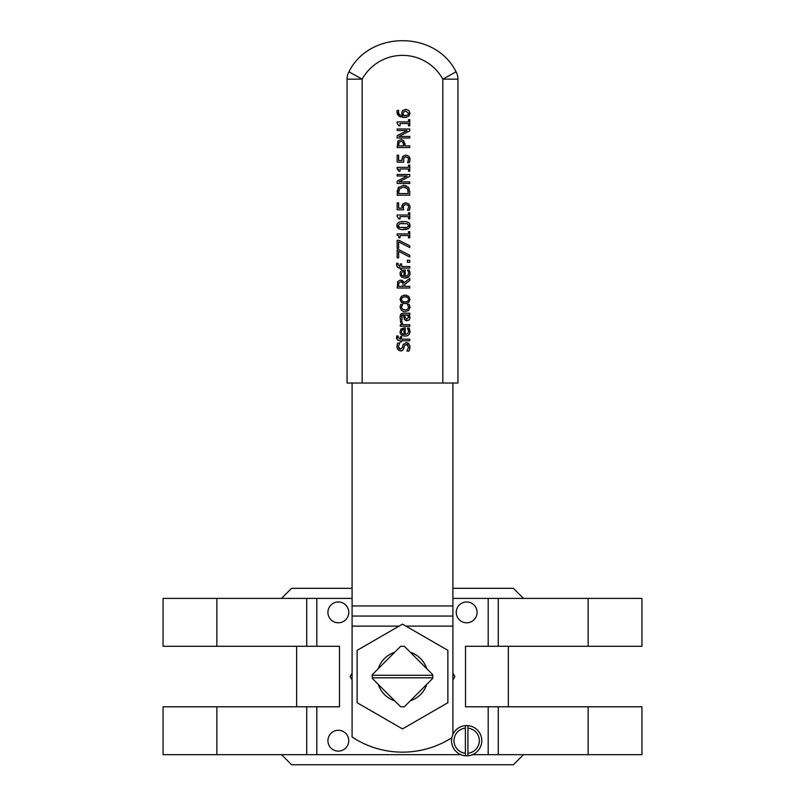 <?xml version="1.0" encoding="UTF-8"?>
<svg xmlns="http://www.w3.org/2000/svg" width="805" height="805" viewBox="0 0 805 805"><rect width="100%" height="100%" fill="white"/><g stroke="black" fill="none" stroke-linecap="round" stroke-linejoin="round"><path stroke-width="1.21" d="M588.143 646.294L641.937 646.294L641.937 598.407L498.275 598.407L498.275 646.294L588.143 646.294L588.143 598.407M163.063 646.294L216.857 646.294L216.857 598.407L163.063 598.407L163.063 646.294M498.275 646.294L465.511 646.294L465.511 706.78L641.937 706.78L641.937 754.667L472.444 754.667M163.063 706.78L216.857 706.78L216.857 754.667L163.063 754.667L163.063 706.78M588.143 706.78L588.143 754.667M327.927 612.374A10.415 10.415 0 0 1 338.342 601.959A10.415 10.415 0 0 1 348.756 612.374A10.415 10.415 0 0 1 338.342 622.798A10.415 10.415 0 0 1 327.927 612.374M327.927 740.691A10.415 10.415 0 0 1 338.342 730.276A10.415 10.415 0 0 1 348.756 740.691A10.415 10.415 0 0 1 338.342 751.115A10.415 10.415 0 0 1 327.927 740.691M456.244 612.374A10.415 10.415 0 0 1 466.659 601.959A10.415 10.415 0 0 1 477.073 612.374A10.415 10.415 0 0 1 466.659 622.798A10.415 10.415 0 0 1 456.244 612.374M216.857 706.78L306.725 706.78L306.725 754.667L316.808 754.667L316.808 706.78L339.489 706.78L339.489 646.294L216.857 646.294M316.808 706.78L306.725 706.78M281.519 598.407L291.601 588.324L352.097 588.324M452.903 588.324L513.399 588.324L523.481 598.407M306.725 646.294L306.725 598.407L316.808 598.407L316.808 646.294M488.192 646.294L488.192 598.407L498.275 598.407M316.808 598.407L352.097 598.407M452.903 598.407L488.192 598.407M316.808 754.667L460.873 754.667M488.192 706.78L488.192 754.667M306.725 598.407L216.857 598.407M281.519 754.667L291.601 764.75L513.399 764.75L523.481 754.667M498.275 706.78L498.275 754.667M306.725 754.667L216.857 754.667M432.718 677.8L372.282 677.8A30.248 30.248 0 0 1 372.282 675.274L432.718 675.274A30.248 30.248 0 0 1 432.688 678.434L404.392 706.72A30.248 30.248 0 0 1 400.608 706.72L372.313 678.434A30.248 30.248 0 0 1 372.282 677.8M432.718 675.274A30.248 30.248 0 0 0 432.688 674.64L404.392 646.355A30.248 30.248 0 0 0 400.608 646.355L372.313 674.64A30.248 30.248 0 0 0 372.282 675.274M465.401 725.627A15.124 15.124 0 0 1 467.916 725.627L467.916 755.764A15.124 15.124 0 0 1 465.401 755.764L465.401 725.627A15.124 15.124 0 0 0 451.535 740.691A15.124 15.124 0 0 0 465.401 755.764M467.916 755.764A15.124 15.124 0 0 0 481.782 740.691A15.124 15.124 0 0 0 467.916 725.627M467.916 728.153A12.598 12.598 0 0 1 467.916 753.239M465.401 753.239A12.598 12.598 0 0 1 465.401 728.153M352.097 673.111L350.115 676.532L352.097 679.963M452.903 679.963L454.885 676.532L452.903 673.111M378.27 668.693A25.468 25.468 0 0 1 394.651 652.302M410.349 652.302A25.468 25.468 0 0 1 426.731 668.693M426.731 684.381A25.468 25.468 0 0 1 410.349 700.773M394.651 700.773A25.468 25.468 0 0 1 378.27 684.381M447.872 650.339L402.5 624.147L357.128 650.339L357.128 702.725L402.5 728.917L447.872 702.725L447.872 650.339M408.487 125.811L409.765 125.811L409.765 119.663L408.487 119.663L408.487 121.897L397.127 121.897L397.127 123.205L398.888 125.811L400.035 125.811L400.035 123.517L408.487 123.517L408.487 125.811M400.045 331.7C400.186 334.457 401.876 335.916 405.096 336.067C408.286 335.997 409.916 334.407 409.987 331.308L409.192 328.088L407.451 328.088L408.598 331.328L407.722 333.632L405.207 334.457L405.207 327.907L404.341 327.907L401.101 328.963L400.045 331.7M403.989 329.466L403.989 334.457L402.098 333.683L401.353 331.791L402.087 330L403.989 329.466M402.098 333.683L402.973 334.236M408.175 329.386L408.598 331.328M409.192 328.088L409.785 332.958M409.212 334.226L408.608 334.92M405.096 336.067L403.396 335.876M400.709 329.386L404.341 327.907M405.207 334.457L407.722 333.632M402.017 321.366L400.367 321.286L401.725 324.707L400.316 324.707L400.316 326.297L409.765 326.297L409.765 324.707L403.064 324.707L401.947 322.221M406.907 351.081L409.01 351.081L409.997 346.945L408.849 343.654L406.173 342.517L403.003 345.013L402.339 347.599L400.377 349.239L398.395 346.643L399.763 343L397.761 343L396.946 346.754L397.982 349.793L400.548 350.99L402.822 350.175L404.513 345.808L406.445 344.258L408.548 347.066L406.907 351.081M398.616 347.941L399.602 349.078M402.339 347.599L403.386 344.087M406.173 342.517L406.767 342.558M407.632 342.819L408.849 343.654M409.946 346.08L409.705 349.279M408.014 345.023L407.139 344.369M404.231 346.875L403.939 348.092M403.134 349.833L401.906 350.749M401.111 350.96L400.548 350.99M397.107 348.122L396.946 346.754M397.056 345.275L397.157 344.751M397.469 343.675L397.761 343M403.305 295.365L405.046 295.183L401.353 296.331L400.045 299.4L401.363 302.459L405.046 303.626L403.315 303.435M401.363 302.459L400.045 299.4M401.413 299.4L402.309 297.488L405.046 296.824L407.763 297.498L408.668 299.4L407.753 301.312L405.046 301.986L402.309 301.312L401.413 299.4M402.238 301.251L403.718 301.875M406.736 303.445L405.046 303.626L408.688 302.499L410.037 299.4L408.729 296.331L405.046 295.183L406.777 295.365M408.729 296.331L410.037 299.4M407.833 297.548L406.354 296.934M397.912 337.365L398.143 335.957L396.674 335.957L397.408 339.941L400.316 340.767L400.316 341.843L401.635 341.843L401.635 340.767L409.765 340.767L409.765 339.177L401.635 339.177L401.635 336.591L400.316 336.591L400.316 339.227L397.912 337.365M396.664 338.704L396.674 335.957M399.844 280.19L397.831 281.559L397.167 288.009L409.765 288.009L409.765 286.339L404.754 286.339L404.754 284.417L409.765 280.432L409.765 278.258L404.281 282.736L400.588 280.13L401.625 280.241M398.616 284.668L398.616 286.339L403.355 286.339L402.701 282.585L400.719 281.871L399.049 282.666L400.719 281.871L399.049 282.666L398.616 284.668L399.049 282.666M402.329 280.482L404.281 282.736M397.831 281.559L397.539 282.102M410.037 317.854L408.769 314.775L409.765 314.775L409.765 313.185L403.305 313.185L400.789 314.212L400.085 317.069L400.518 319.957L402.138 319.957L401.816 315.419L403.245 314.775L404.261 318.991L407.028 320.722L409.202 319.887L410.037 317.854L409.202 319.887M407.441 314.775L408.568 317.281L406.917 319.072L405.207 317.613L404.814 314.775L407.873 315.319M404.996 316.576L405.267 317.804M408.568 317.281L408.407 316.315M400.518 319.957L400.246 318.689M400.085 317.069L400.246 315.419M400.789 314.212L401.383 313.658M402.641 313.226L403.305 313.185M408.769 314.775L409.735 316.264M404.814 314.775L404.905 315.721M408.236 320.491L406.294 320.652M405.549 320.41L404.241 318.951M403.728 316.878L403.547 314.775M403.245 314.775L401.816 315.419L401.494 317.079M408.346 271.788L408.538 272.583M408.598 273.298L407.722 275.592L405.207 276.417L405.207 269.876L401.574 270.55M407.652 275.652L408.457 274.364M400.709 271.355L400.105 272.885M403.989 271.426L402.087 271.969L403.989 271.426L403.989 276.417L402.259 275.783M403.989 276.417L402.098 275.642L401.353 273.75L402.087 271.969M401.423 276.829L400.045 273.66C400.186 276.417 401.876 277.876 405.096 278.037L403.396 277.836M408.809 276.689L405.096 278.037C408.286 277.956 409.916 276.377 409.987 273.277L409.715 271.486L409.987 273.277M409.715 271.486L409.192 270.047L409.715 271.486M409.192 270.047L407.451 270.047L408.175 271.355L407.451 270.138M405.066 311.605L408.769 310.378L409.987 307.188L409.242 304.401L407.451 304.401L408.598 307.218L407.662 309.231L405.066 309.955L402.42 309.211L401.484 307.218L402.611 304.401L400.82 304.401L400.095 307.188L401.383 310.378L404.12 311.545M409.242 304.401L409.936 307.943M408.769 310.378L408.236 310.8M403.335 311.404L401.383 310.378L400.095 307.188L400.316 305.689M402.611 304.491L401.906 305.578L402.611 304.491M396.523 264.925L397.408 267.27L400.316 268.095L400.316 269.172L401.635 269.172L401.635 268.095L409.765 268.095L409.765 266.505L401.635 266.505L401.635 263.919L400.316 263.919L399.994 266.556L397.912 264.694L398.143 263.285L396.674 263.285L396.523 264.915L396.634 263.577M399.994 268.095L398.767 267.964M407.36 262.299L409.765 262.299L409.765 260.277L407.36 260.277L407.36 262.299M397.167 257.811L398.646 257.811L398.646 251.311L409.765 257.067L409.765 255.266L399.059 249.812L397.167 249.812L397.167 257.811M409.765 247.608L409.765 245.817L399.059 240.363L397.167 240.363L397.167 248.353L398.646 248.353L398.646 241.852L409.765 247.608M398.888 237.827L400.035 237.827L400.035 235.543L408.487 235.543L408.487 237.827L409.765 237.827L409.765 231.679L408.487 231.679L408.487 233.913L397.127 233.913L397.127 235.221C397.891 234.657 398.475 235.523 398.888 237.827L398.888 237.727M408.417 228.6L403.476 229.576C407.873 229.616 410.067 228.278 410.037 225.541C410.107 222.834 407.914 221.496 403.466 221.516C399.089 221.476 396.905 222.814 396.915 225.541C396.825 228.258 399.018 229.606 403.476 229.576L401.041 229.415M407.31 223.679L408.638 225.541L407.28 227.433L399.642 227.423L398.314 225.541L399.622 223.689L407.31 223.679M403.476 227.855L405.73 227.775M408.276 226.738L408.578 226.084M403.466 221.516L401.101 221.677M409.785 224.072L409.775 227.03M403.466 223.237L401.212 223.337M399.008 228.862L396.915 225.541L397.167 224.062M403.667 209.793L403.355 207.298L403.667 209.793L397.167 209.793L397.167 202.88L398.646 202.88L398.646 208.173L402.007 208.173L402.017 205.828L402.993 203.796M403.355 207.298L403.939 205.235L403.355 207.298M403.939 205.235L405.76 204.52L407.813 205.164L405.76 204.52M408.115 205.496L408.487 206.281M408.578 206.986L407.531 210.316L409.322 210.316L410.037 207.016L409.836 208.797M409.987 206.261L408.799 203.927L405.77 202.81L402.721 204.108L402.007 208.173M404.925 202.86L405.77 202.81M408.487 218.91L409.765 218.91L409.765 212.762L408.487 212.762L408.487 215.005L397.127 215.005L397.127 216.314L398.888 218.91L400.035 218.91L400.035 216.626L408.487 216.626L408.487 218.91M397.127 168.658L398.888 171.264L400.035 171.264L400.035 168.98L408.487 168.98L408.487 171.264L409.765 171.264L409.765 165.116L408.487 165.116L408.487 167.349L397.127 167.349L397.127 168.658M398.545 169.402L397.841 168.809M409.765 192.325L408.759 187.857L403.476 185.281L398.173 187.837L397.167 195.223L409.765 195.223L409.735 191.188M403.456 187.032L407.481 188.783L408.316 193.542L398.616 193.542L399.371 188.944L403.456 187.032M408.236 190.845L408.145 190.312M397.167 192.355L397.257 190.574M398.173 187.837L398.898 186.951M403.476 185.281L406.595 185.985M408.044 186.991L409.141 188.561M398.797 190.372L398.696 190.946M400.971 139.607L397.952 141.106L397.167 147.567L409.765 147.567L409.765 145.896L405.076 145.896L403.768 140.704L400.971 139.607L402.52 139.899M401.021 141.348L402.882 142.062L403.647 145.896L398.616 145.896L399.099 142.264L401.021 141.348L402.812 141.992M405.016 143.471L405.076 144.477M397.66 141.62L398.384 140.593M398.908 181.9L409.765 176.325L409.765 174.454L397.167 174.454L397.167 176.013L407.149 176.013L397.167 181.085L397.167 183.47L409.765 183.47L409.765 181.9L398.908 181.9M407.149 130.561L397.167 135.632L397.167 138.007L409.765 138.007L409.765 136.448L398.908 136.448L409.765 130.873L409.765 128.991L397.167 128.991L397.167 130.561L407.149 130.561M409.866 158.072L410.037 159.37L408.799 156.271L405.77 155.154L402.721 156.452L402.007 160.517L398.646 160.517L398.646 155.234L397.167 155.234L397.167 162.147L403.667 162.147L403.939 157.589L405.76 156.874L407.813 157.518L408.578 159.34L407.531 162.66L409.322 162.66L410.037 159.37L409.836 161.141M402.007 160.517L401.947 158.977M401.937 159.38L402.993 156.15M404.925 155.214L407.511 155.476M409.383 156.985L409.715 157.619M409.826 161.191L409.322 162.66M407.531 162.54L408.205 161.181L407.531 162.54M408.578 159.34L408.487 158.635M397.469 114.401L396.935 111.895L398.968 116.172L404.231 117.55L408.89 116.162L410.037 113.384L408.849 110.557L405.69 109.379L402.47 110.748L401.725 113.183L402.601 115.809L399.451 114.662L398.395 112.126L398.727 110.466L397.107 110.466L396.946 111.503M396.935 111.895L397.046 110.708M400.467 116.956L397.529 114.511M406.475 117.329L402.973 117.49M408.89 116.162L410.037 113.384L408.849 110.557M403.557 111.945L405.76 111.09L408.658 113.374L407.944 114.944L403.818 115.809L403.124 113.565L403.557 111.945M403.124 113.565L403.194 114.3M403.375 114.924L404.613 115.84M405.277 109.389L406.434 109.43M402.158 111.221L402.933 110.245M401.725 113.183L402.601 115.809M398.727 110.537L398.395 112.126M362.17 383.029L362.17 79.152L348.937 71.826A15.124 15.124 0 0 0 347.056 79.152L347.056 383.029L457.944 383.029L457.944 79.152A15.124 15.124 0 0 0 457.894 77.833A15.124 15.124 0 0 1 457.944 79.152A15.124 15.124 0 0 0 456.063 71.826L442.831 79.152L442.831 383.029M451.826 737.722A91.579 91.579 0 0 1 352.097 737.028L352.097 383.029M452.903 383.029L452.903 616.046L352.097 616.046L452.903 616.046L452.903 734.402M347.056 79.152A15.124 15.124 0 0 1 347.106 77.833A15.124 15.124 0 0 0 347.056 79.152L362.17 79.152A46.086 46.086 0 0 1 442.831 79.152L457.944 79.152M352.097 626.129L399.079 626.129M405.921 626.129L452.903 626.129M352.097 605.964L452.903 605.964M296.643 646.294L296.643 706.78M508.358 646.294L508.358 706.78M348.937 71.826C369.404 30.318 435.596 30.318 456.063 71.826"/></g></svg>
